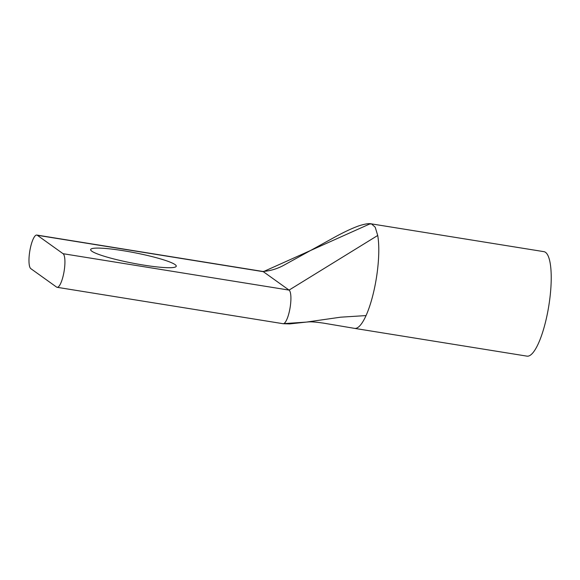 <?xml version="1.0" encoding="UTF-8"?>
<svg xmlns="http://www.w3.org/2000/svg" width="580" height="580" viewBox="0 0 580 580"><rect width="100%" height="100%" fill="white"/><g stroke="black" fill="none" stroke-linecap="round" stroke-linejoin="round"><path stroke-width="0.87" d="M123.438 250.734A43.609 5.3 -169 0 1 176.255 266.22A43.609 5.3 -169 0 1 143.463 265.067A43.609 5.3 -169 0 1 90.647 249.581A43.609 5.3 -169 0 1 123.438 250.734M63.068 253.699L37.323 235.277A17.132 4.364 -80.8 0 0 36.801 235.06A17.132 4.364 -80.8 0 0 30.145 249.154A17.132 4.364 -80.8 0 0 30.834 268.663L56.579 287.086A17.132 4.364 99.2 0 0 57.094 287.303L283.091 323.705A17.132 4.364 -80.8 0 0 289.942 308.553A17.132 4.364 -80.8 0 0 289.058 290.101L263.313 271.679A17.132 4.364 -80.8 0 0 262.791 271.462A17.132 4.364 -80.8 0 0 262.784 271.454C270.439 270.976 277.849 268.692 285.005 264.603L331.521 238.931C342.352 232.848 351.502 228.476 358.976 225.808C364.987 223.909 369.141 223.264 371.447 223.873L375.202 227.193L377.725 235.465L289.058 290.101L63.068 253.699A17.132 4.364 99.2 0 1 63.952 272.15A17.132 4.364 99.2 0 1 57.094 287.303M543.859 251.648A52.925 13.485 99.2 0 1 547.6 312.598A52.925 13.485 99.2 0 1 527.032 356.149L354.612 328.381A52.925 13.485 -80.8 0 0 354.619 328.381A52.925 13.485 -80.8 0 0 366.052 315.578A52.925 13.485 -80.8 0 0 375.18 284.824A52.925 13.485 -80.8 0 0 377.725 235.465L375.202 227.193L371.447 223.88L543.859 251.648M283.729 323.633L306.291 322.103L340.641 317.188L366.052 315.578M369.409 224.119L371.439 223.88L369.409 224.119L263.313 271.679L37.323 235.277M283.091 323.712L289.63 323.908L306.291 322.103C309.51 321.827 311.199 321.392 323.43 323.118L354.619 328.381M36.801 235.06L262.791 271.462"/></g></svg>
